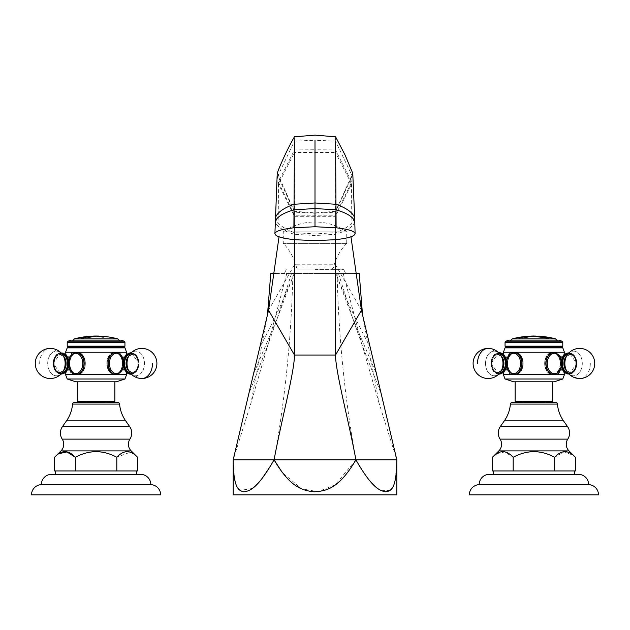 <?xml version="1.0" encoding="UTF-8"?>
<svg xmlns="http://www.w3.org/2000/svg" width="630" height="630" viewBox="0 0 630 630"><rect width="100%" height="100%" fill="white"/><g stroke="black" fill="none" stroke-linecap="round" stroke-linejoin="round"><path stroke-width="0.47" stroke-dasharray="3.15 2.36" d="M294.478 239.691L294.454 211.31L315 212.924L335.546 211.31L352.768 173.345M354.548 273.483L338.467 273.483L335.522 272.64L335.522 152.484L351.532 183.991L335.522 216.31L294.478 216.31L278.468 183.991L277.231 173.345M279.043 236.785L278.468 183.991L294.478 152.484L294.423 136.812M267.466 314.921L250.937 403.168L233.179 459.845L234.533 478.642M275.452 273.483L338.467 273.483L291.532 273.483L277.279 318.394L253.63 373.669M270.766 273.483L359.234 273.483M274.05 459.924L270.979 465.302M262.387 478.068L259.914 481.115M256.56 484.753L253.417 487.596M252.291 488.478L239.983 490.431M239.943 490.4L237.597 487.667M237.518 487.541L236.848 486.289M236.297 485.029L235.022 480.934M274.089 459.845C285.162 398.947 291.43 336.822 292.879 273.483M315 273.483L345.783 273.483L315 273.483M337.121 273.483C338.57 336.822 344.838 398.947 355.911 459.845L335.191 484.88L318.032 491.691L301.518 488.793L282.342 472.587M362.534 314.929L379.063 403.176L396.821 459.845L395.372 479.162M394.978 480.934L393.648 485.171M393.38 485.793L392.482 487.533M392.388 487.691L390.072 490.384M390.033 490.416L381.394 490.723M381.237 490.644L376.756 487.738M375.409 486.604L373.48 484.793M370.527 481.627L367.573 478.02M366.329 476.382L364.542 473.886M358.942 465.16L355.911 459.845M396.821 494.865L233.179 494.865M335.522 239.691L335.546 211.31M350.957 236.785L351.532 183.991L352.556 173.321M291.532 273.483L294.478 272.64L294.478 152.484L335.522 152.484L335.577 136.812M315 152.484L315 149.767L335.522 149.924L351.674 182.078L335.522 215.208L294.478 215.208L278.326 182.078L294.478 149.924L315 149.767L315 140.23L335.538 141.144L352.178 175.928L335.53 212.176L315 213.208L294.47 212.176L294.178 239.66M335.53 212.176L335.822 239.66M277.279 318.394L294.478 272.64C284.91 297.195 273.436 321.828 260.04 346.539M338.467 273.483L352.721 318.394L335.522 272.64C345.09 297.195 356.564 321.828 369.96 346.539M352.721 318.394L376.37 373.669M315 269.656L343.736 269.656L315 269.656M283.256 231.887A54.731 54.731 0 0 1 315 222.036A54.731 54.731 0 0 1 315.417 222.036L314.583 222.036L315.417 222.036A54.731 54.731 0 0 1 346.744 231.887L283.256 231.887L346.744 231.887L346.744 243.385L283.256 243.385L283.256 231.887M346.744 243.385L283.256 243.385A51.337 51.337 0 0 1 296.439 267.144A2.575 2.575 0 0 0 298.935 269.105L331.065 269.105A2.575 2.575 0 0 0 333.561 267.144A51.337 51.337 0 0 1 346.744 243.385M331.065 269.105L298.935 269.105M534.208 336.16L538.705 336.365M534.035 336.097C532.318 335.924 531.027 336.452 540.115 336.546L541.556 336.467M540.453 336.349L534.153 336.097M535.839 336.073L539.422 336.223M530.775 336.113L530.775 336.16A84.79 59.952 -90 0 1 531.31 336.121A84.79 59.952 -90 0 1 532.555 336.136L532.555 336.278A84.798 59.96 -90 0 0 531.625 336.373L530.074 336.467A84.467 82.026 90 0 0 528.712 336.507A84.806 20.255 -90 0 0 528.578 336.562A84.349 69.095 -90 0 1 531.035 336.617A84.743 59.921 90 0 1 536.823 336.168A84.869 60.008 90 0 0 535.894 336.105L533.949 336.073A84.853 60 90 0 0 532.697 336.058A84.853 60 90 0 0 531.484 336.073M527.223 336.357A84.672 59.874 -90 0 1 527.924 336.31L529.869 336.176A84.735 59.913 -90 0 1 532.555 336.192L532.555 336.333A84.743 59.921 -90 0 0 531.625 336.428L530.074 336.522A84.412 81.971 90 0 0 528.712 336.562A84.751 20.239 -90 0 0 528.578 336.617A84.294 69.048 -90 0 1 531.035 336.672A84.688 59.882 90 0 1 536.823 336.223A84.814 59.968 90 0 0 535.894 336.16L533.949 336.129A84.798 59.96 90 0 0 531.484 336.129A84.798 59.96 90 0 0 531.255 336.136L530.98 336.176A84.814 59.968 90 0 0 530.279 336.223A84.688 59.882 -90 0 0 527.42 336.349A84.688 59.882 -90 0 0 527.223 336.357L527.223 336.302A84.727 59.913 -90 0 1 527.924 336.255L528.192 336.239M526.176 336.751A84.16 59.511 90 0 0 524.247 336.798L524.01 336.759A84.231 59.559 90 0 0 523.317 336.806A84.743 59.921 -90 0 0 520.041 337.507L518.687 338.097L520.026 338.349L526.585 337.515A84.743 59.921 90 0 1 529.854 336.806A84.231 59.559 90 0 0 528.924 336.743L527.916 336.782A84.16 59.511 90 0 0 526.176 336.751M528.924 336.798L527.916 336.837A84.105 59.472 90 0 0 524.247 336.853L524.01 336.814A84.176 59.519 90 0 0 523.317 336.861A84.688 59.882 -90 0 0 520.041 337.562L518.687 338.152L526.585 337.57A84.688 59.882 90 0 1 529.854 336.861A84.176 59.519 90 0 0 528.924 336.798L528.924 336.743M538.445 336.885A84.325 40.974 -90 0 0 538.296 336.908A84.688 59.882 -90 0 1 538.989 337.042L541.682 337.578M548.801 338.058L548.801 338.058C547.903 338.452 545.533 338.31 541.682 337.633M546.793 337.743L542.493 336.798A84.641 31.492 -90 0 0 542.123 336.696M540.256 336.924L540.705 336.751M525.822 337.459A84.751 59.929 -90 0 1 526.9 337.207L526.9 337.144A83.822 59.267 -90 0 0 522.451 337.152L521.986 337.215A84.735 59.921 90 0 0 520.908 337.475L520.419 337.893L525.822 337.459L520.419 337.837L520.908 337.42A84.79 59.952 90 0 1 521.986 337.16L522.451 337.097A83.877 59.307 90 0 1 526.9 337.089L526.9 337.152A84.806 59.96 -90 0 0 525.822 337.404M520.908 337.475L520.419 337.893L520.908 337.475M517.915 341.239L556.558 341.239L517.915 341.239M550.462 341.239L510.52 341.239L550.462 341.239M510.52 340.145L557.314 340.145L510.52 340.145L510.52 341.239M558.794 340.145L509.04 340.145M562.007 341.192L505.827 341.192M505.047 342.263L562.787 342.263M562.787 346.169L505.047 346.169M506.52 347.012L561.322 347.012M562.787 347.862L505.047 347.862M560.062 355.934L555.495 352.241L564.433 352.241M564.433 374.677L555.495 374.677L558.755 373.307M560.424 357.226L560.424 369.692L560.424 357.226M505.047 379L562.787 379M554.006 352.422A11.222 7.93 -90 0 0 552.589 352.241L555.495 352.241L552.589 352.241A11.222 7.93 90 0 0 544.659 363.463A11.222 7.93 90 0 0 552.589 374.677L503.409 374.677M555.502 353.028A11.222 7.93 -90 0 1 560.527 363.463A11.222 7.93 -90 0 1 555.502 373.897M554.006 374.503A11.222 7.93 -90 0 1 552.589 374.677A11.222 7.93 -90 0 1 544.659 363.463A11.222 7.93 -90 0 1 552.589 352.241A11.222 7.93 90 0 1 560.527 363.463A11.222 7.93 90 0 1 552.589 374.677L555.495 374.677C542.603 375.236 542.603 351.69 555.495 352.241L512.347 352.241C504.756 351.69 504.756 375.236 512.347 374.677L515.245 374.677L512.347 374.677C525.239 375.236 525.239 351.69 512.347 352.241L503.409 352.241M560.18 363.463A10.726 7.584 90 0 0 552.589 352.737A10.726 7.584 90 0 0 545.005 363.463A10.726 7.584 90 0 0 552.589 374.189A10.726 7.584 90 0 0 560.18 363.463M568.709 353.162A10.348 7.316 90 0 1 576.741 363.463A10.348 7.316 -90 0 1 568.709 373.763M513.836 352.422A11.222 7.93 -90 0 1 515.245 352.241L512.347 352.241L515.245 352.241A11.222 7.93 90 0 1 523.183 363.463A11.222 7.93 90 0 1 515.245 374.677A11.222 7.93 -90 0 1 513.836 374.503M512.332 353.028A11.222 7.93 -90 0 0 507.315 363.463A11.222 7.93 -90 0 0 512.332 373.897M514.867 374.189L515.245 374.189A10.726 7.584 -90 0 0 522.829 363.463A10.726 7.584 -90 0 0 515.245 352.737A10.726 7.584 -90 0 0 507.662 363.463A10.726 7.584 -90 0 0 515.245 374.189A10.726 7.584 -90 0 1 507.662 363.463A10.726 7.584 -90 0 1 515.245 352.737A10.726 7.584 -90 0 1 522.829 363.463A10.726 7.584 -90 0 1 515.245 374.189L514.222 374.189A10.726 7.584 90 0 0 521.805 363.463A10.726 7.584 90 0 0 514.222 352.737A10.726 7.584 90 0 0 506.638 363.463A10.726 7.584 90 0 0 514.222 374.189A10.726 7.584 90 0 1 506.638 363.463A10.726 7.584 90 0 1 514.222 352.737L514.867 352.737M507.418 369.692L507.418 357.226M515.245 352.241A11.222 7.93 90 0 0 507.315 363.463A11.222 7.93 90 0 0 515.245 374.677A11.222 7.93 -90 0 0 523.183 363.463A11.222 7.93 -90 0 0 515.245 352.241M554.195 381.796L513.639 381.796M547.21 381.796L515.12 381.796L547.21 381.796M515.12 401.444L552.715 401.444M544.863 401.444L522.971 401.444L544.863 401.444M544.863 402.538L522.971 402.538L544.863 402.538M555.747 402.538L512.088 402.538M575.41 470.949L492.432 470.949M574.473 474.343L493.361 474.343L574.473 474.343M554.66 470.949L515.112 470.949L555.628 470.949L554.66 470.949L554.66 457.27L564.173 451.773L573.394 455.411M574.442 470.949L555.628 470.949L574.442 470.949M574.253 456.175L575.41 457.27M513.174 470.949L513.174 457.27C527.003 449.828 540.831 449.828 554.66 457.27M496.826 453.663L504.764 451.938L513.174 457.27M578.411 474.343L489.423 474.343M588.648 484.635L479.186 484.635M598.5 494.865L469.334 494.865M553.62 352.737A10.726 7.584 -90 0 0 546.029 363.463A10.726 7.584 -90 0 0 553.62 374.189C561.952 372.117 560.511 368.266 561.7 363.51C560.535 358.722 561.991 354.824 553.62 352.737A10.726 7.584 -90 0 1 561.204 363.463A10.726 7.584 -90 0 1 553.62 374.189A10.726 7.584 -90 0 0 561.204 363.463A10.726 7.584 -90 0 0 553.62 352.737L552.589 352.737A10.726 7.584 90 0 1 560.18 363.463A10.726 7.584 90 0 1 552.589 374.189A10.726 7.584 90 0 1 545.005 363.463A10.726 7.584 90 0 1 552.589 352.737L552.967 352.737M553.62 374.189L552.967 374.189M569.426 353.115A10.348 7.316 -90 0 0 562.11 363.463A10.348 7.316 -90 0 0 569.426 373.81A10.348 7.316 90 0 0 576.741 363.463A10.348 7.316 90 0 0 569.426 353.115M491.093 363.463A10.348 7.316 90 0 0 498.409 373.81A10.348 7.316 90 0 0 505.733 363.463A10.348 7.316 -90 0 0 498.409 353.115A10.348 7.316 -90 0 0 491.093 363.463L498.716 374.181A15.049 15.049 0 0 0 500.362 372.259A12.332 8.718 90 0 0 502.976 363.463A12.332 8.718 -90 0 0 500.362 354.659A12.332 8.718 -90 0 0 494.259 351.13A12.332 8.718 90 0 0 485.541 363.463A12.332 8.718 90 0 0 494.259 375.787A12.332 8.718 -90 0 0 500.362 372.259A12.332 8.718 90 0 1 490.888 374.826A12.332 8.718 90 0 1 485.541 363.463A12.332 8.718 -90 0 1 490.888 352.091A12.332 8.718 -90 0 1 500.362 354.659A15.049 15.049 0 0 0 498.716 352.737L491.077 363.463M499.133 373.763A10.348 7.316 -90 0 1 498.409 373.81A10.348 7.316 90 0 1 491.093 363.463A10.348 7.316 90 0 1 498.409 353.115A10.348 7.316 -90 0 1 499.133 353.162M91.72 336.861A84.16 59.511 90 0 1 91.941 336.877A84.688 59.882 90 0 0 89.113 337.475A83.562 59.086 -90 0 0 88.184 337.412L88.184 337.357M87.94 337.16L87.94 337.223A83.719 59.196 -90 0 0 84.79 337.223L84.79 337.168M91.429 336.514L91.429 336.57A84.365 59.661 -90 0 0 90.334 336.546L89.87 336.577A84.814 59.968 90 0 0 88.397 336.822L88.397 336.767M95.099 336.381A84.633 59.842 90 0 1 95.421 336.404A84.688 59.882 90 0 0 92.594 336.767A84.27 59.59 -90 0 0 91.673 336.704L91.673 336.648M89.153 336.499L89.153 336.554A84.365 59.653 -90 0 0 88.224 336.577L86.751 336.719A84.27 59.59 -90 0 0 86.058 336.767A84.688 59.882 -90 0 1 86.719 336.664M84.79 337.223L83.27 337.42A83.562 59.086 -90 0 0 82.577 337.475A84.688 59.882 -90 0 1 82.908 337.389M104.674 336.711A84.215 59.543 90 0 0 103.533 336.696A84.215 59.543 90 0 0 101.091 336.767L101.091 336.853A84.735 59.921 90 0 1 102.084 337.042L103.682 337.357A83.585 77.332 90 0 0 102.509 337.334A84.688 59.882 -90 0 0 96.658 336.396A84.751 32.162 -90 0 1 97.146 336.31A84.609 84.609 0 0 1 97.8 336.318L98.461 336.459A84.735 59.921 90 0 1 99.461 336.593L99.697 336.601A84.381 59.669 -90 0 1 103.281 336.546L103.281 336.491A84.436 59.7 -90 0 0 102.139 336.475A84.436 59.7 -90 0 0 99.697 336.546L99.461 336.538A84.79 59.952 90 0 0 98.461 336.404L97.8 336.262A84.664 84.664 0 0 0 97.146 336.255A84.806 32.177 -90 0 0 96.658 336.341A84.743 59.921 -90 0 1 102.509 337.278A83.64 77.38 90 0 1 103.682 337.302L102.084 336.987A84.79 59.952 90 0 0 101.091 336.798A84.16 59.511 90 0 1 104.674 336.767L106.604 336.9A84.081 59.456 90 0 1 107.533 336.955A84.743 59.921 90 0 0 104.714 336.507A84.53 59.771 -90 0 0 103.785 336.444L103.281 336.491L103.785 336.499A84.475 59.732 -90 0 1 104.714 336.562L104.714 336.507M104.674 336.767L106.604 336.955A84.026 59.417 90 0 1 107.533 337.011A84.688 59.882 90 0 0 104.714 336.562M91.445 336.168L99.06 336.144M94.39 336.129L98.965 336.152A84.814 84.814 0 0 0 98.808 336.136M99.548 336.168A84.814 84.814 0 0 1 100.572 336.215L99.06 336.2M98.808 336.081L94.39 336.073M80.073 341.239L118.716 341.239L80.073 341.239M112.628 341.239L72.686 341.239L112.628 341.239M119.48 340.145L72.686 340.145L119.48 340.145L119.48 341.239M120.96 340.145L71.206 340.145M124.173 341.192L67.993 341.192M67.213 342.263L124.953 342.263M124.953 346.169L67.213 346.169M68.678 347.012L123.48 347.012M124.953 347.862L67.213 347.862M65.567 352.241L74.505 352.241L72.214 352.824M67.213 379L124.953 379M70.568 372.377L74.505 374.677L65.567 374.677M69.576 369.692L69.576 357.226M71.45 353.406L69.064 361.541L69.898 370.873M70.001 371.157L70.434 372.141M75.994 374.503A11.222 7.93 -90 0 0 77.411 374.677A11.222 7.93 90 0 0 85.341 363.463A11.222 7.93 90 0 0 77.411 352.241L74.505 352.241L77.411 352.241A11.222 7.93 -90 0 0 75.994 352.422M74.497 353.028A11.222 7.93 -90 0 0 69.473 363.463A11.222 7.93 -90 0 0 74.497 373.897M77.411 374.677L74.505 374.677C87.397 375.236 87.397 351.69 74.505 352.241L117.653 352.241C104.761 351.69 104.761 375.236 117.653 374.677L77.411 374.677A11.222 7.93 90 0 1 69.473 363.463A11.222 7.93 90 0 1 77.411 352.241A11.222 7.93 -90 0 1 85.341 363.463A11.222 7.93 -90 0 1 77.411 374.677M84.995 363.463A10.726 7.584 -90 0 0 77.411 352.737A10.726 7.584 -90 0 0 69.82 363.463A10.726 7.584 -90 0 0 77.411 374.189A10.726 7.584 -90 0 0 84.995 363.463M61.291 373.763A10.348 7.316 90 0 1 53.259 363.463A10.348 7.316 -90 0 1 61.291 353.162M76.38 374.189A10.726 7.584 90 0 0 83.971 363.463A10.726 7.584 90 0 0 76.38 352.737C68.048 354.808 69.489 358.659 68.3 363.416C69.465 368.204 68.008 372.094 76.38 374.189A10.726 7.584 90 0 1 68.796 363.463A10.726 7.584 90 0 1 76.38 352.737A10.726 7.584 90 0 0 68.796 363.463A10.726 7.584 90 0 0 76.38 374.189L77.411 374.189A10.726 7.584 -90 0 1 69.82 363.463A10.726 7.584 -90 0 1 77.411 352.737A10.726 7.584 -90 0 1 84.995 363.463A10.726 7.584 -90 0 1 77.411 374.189L77.033 374.189M118.802 352.367L114.754 352.241A11.222 7.93 -90 0 0 106.816 363.463A11.222 7.93 -90 0 0 114.754 374.677L117.653 374.677L123.007 366.747L121.472 354.343M126.591 352.241L114.754 352.241A11.222 7.93 90 0 1 122.685 363.463A11.222 7.93 90 0 1 114.754 374.677A11.222 7.93 -90 0 0 116.164 374.503M107.171 363.463A10.726 7.584 90 0 1 114.754 352.737A10.726 7.584 90 0 1 122.338 363.463A10.726 7.584 90 0 1 114.754 374.189A10.726 7.584 90 0 1 107.171 363.463M121.33 354.131L120.936 353.643M120.55 353.265L118.826 352.375M126.591 374.677L114.754 374.677A11.222 7.93 90 0 1 106.816 363.463A11.222 7.93 90 0 1 114.754 352.241A11.222 7.93 -90 0 1 116.164 352.422M122.582 357.226L122.582 369.692M116.361 381.796L75.805 381.796M109.376 381.796L77.285 381.796L109.376 381.796M77.285 401.444L114.88 401.444M107.029 401.444L85.137 401.444L107.029 401.444M107.029 402.538L85.137 402.538L107.029 402.538M117.912 402.538L74.253 402.538M137.568 470.949L54.589 470.949M136.639 474.343L55.527 474.343L136.639 474.343M116.826 470.949L77.277 470.949L117.794 470.949L116.826 470.949L116.826 457.27L130.197 452.222M136.6 470.949L117.794 470.949L136.6 470.949M130.788 452.434L135.607 455.459M136.529 456.27L137.568 457.27M75.34 470.949L75.34 457.27C89.169 449.828 102.997 449.828 116.826 457.27M54.589 457.27L58.984 453.663M140.577 474.343L51.589 474.343M150.814 484.635L41.352 484.635M160.666 494.865L31.5 494.865M117.668 353.028A11.222 7.93 -90 0 1 122.685 363.463A11.222 7.93 -90 0 1 117.668 373.897M115.132 352.737L114.754 352.737A10.726 7.584 90 0 0 107.171 363.463A10.726 7.584 90 0 0 114.754 374.189A10.726 7.584 90 0 0 122.338 363.463A10.726 7.584 90 0 0 114.754 352.737L115.778 352.737A10.726 7.584 -90 0 1 123.362 363.463A10.726 7.584 -90 0 1 115.778 374.189A10.726 7.584 -90 0 0 123.362 363.463A10.726 7.584 -90 0 0 115.778 352.737A10.726 7.584 -90 0 0 108.195 363.463A10.726 7.584 -90 0 0 115.778 374.189L115.132 374.189M130.867 353.162A10.348 7.316 90 0 1 131.591 353.115A10.348 7.316 -90 0 1 138.907 363.463A10.348 7.316 -90 0 1 131.591 373.81A10.348 7.316 90 0 1 130.867 373.763M129.638 354.659A12.332 8.718 90 0 1 139.112 352.091A12.332 8.718 90 0 1 144.459 363.463A12.332 8.718 -90 0 1 139.112 374.826A12.332 8.718 -90 0 1 129.638 372.259L128.016 370.015A9.182 6.497 -90 0 0 135.08 371.928A9.182 6.497 -90 0 0 139.057 363.463A9.182 6.497 90 0 0 135.08 354.997A9.182 6.497 90 0 0 128.016 356.903C133.568 352.493 137.009 354.682 138.332 363.463C138.836 369.747 132.418 376.094 128.016 370.015L132.206 372.488C142.459 370.101 138.064 353.603 132.206 354.438L128.016 356.903A9.182 6.497 90 0 0 126.071 363.463A9.182 6.497 -90 0 0 128.016 370.015A9.182 6.497 90 0 0 132.56 372.645A9.182 6.497 -90 0 0 139.057 363.463A9.182 6.497 -90 0 0 132.56 354.28A9.182 6.497 90 0 0 128.016 356.903L129.638 354.659A12.332 8.718 90 0 0 127.024 363.463A12.332 8.718 -90 0 0 129.638 372.259A12.332 8.718 90 0 0 135.741 375.787A12.332 8.718 -90 0 0 144.459 363.463A12.332 8.718 -90 0 0 135.741 351.13A12.332 8.718 90 0 0 129.638 354.659A15.049 15.049 0 0 1 131.284 352.737L138.923 363.463A10.348 7.316 90 0 0 131.591 353.115A10.348 7.316 90 0 0 124.268 363.463A10.348 7.316 -90 0 0 131.591 373.81A10.348 7.316 -90 0 0 138.907 363.463L136.663 371.015L131.079 374.189C139.907 374.771 142.931 354.225 131.079 352.737M76.38 352.737L77.033 352.737M60.575 373.81A10.348 7.316 90 0 0 67.89 363.463A10.348 7.316 90 0 0 60.575 353.115A10.348 7.316 -90 0 0 53.259 363.463A10.348 7.316 -90 0 0 60.575 373.81M286.776 273.483L267.915 344.964L248.921 393.553M294.47 212.176L277.822 175.928L294.462 141.144L315 140.23L315 135.135M354.682 218.09C352.879 223.674 346.571 228.509 335.751 232.596L315 233.966L294.249 232.596C283.429 228.509 277.121 223.674 275.318 218.09M354.784 221.752C353.272 226.627 346.933 230.8 335.766 234.266L315 235.541L294.234 234.266C283.067 230.8 276.727 226.627 275.216 221.752M361.447 310.243L335.522 264.765L294.478 264.765L268.553 310.243M343.224 273.483L362.085 344.964L381.079 393.553M333.561 267.144L296.439 267.144L333.561 267.144M555.542 338.845L512.292 338.845M547.99 356.273A10.726 7.584 -90 0 1 552.801 352.792M552.801 374.125A10.726 7.584 -90 0 1 547.99 370.653M560.149 357.139A10.214 7.221 -90 0 1 561.7 363.463A10.214 7.221 -90 0 1 560.149 369.779M568.835 373.897A10.45 7.387 -90 0 0 575.851 363.463A10.45 7.387 90 0 0 568.835 353.028M568.221 373.212A9.899 7.001 -90 0 0 576.426 363.463A9.899 7.001 90 0 0 568.221 353.706M567.472 372.259L565.85 370.015L570.048 372.488C580.293 370.101 575.907 353.603 570.048 354.438L565.85 356.903C570.26 350.831 576.67 357.178 576.166 363.463C576.67 369.747 570.26 376.094 565.85 370.015A9.182 6.497 -90 0 0 572.914 371.928A9.182 6.497 -90 0 0 576.891 363.463A9.182 6.497 90 0 0 572.914 354.997A9.182 6.497 90 0 0 565.85 356.903A9.182 6.497 -90 0 0 565.85 370.015A9.182 6.497 -90 0 0 570.402 372.645A9.182 6.497 90 0 0 576.891 363.463A9.182 6.497 90 0 0 570.402 354.28A9.182 6.497 -90 0 0 565.85 356.903L567.472 354.659A12.332 8.718 -90 0 0 567.472 372.259A12.332 8.718 -90 0 0 573.576 375.787A12.332 8.718 90 0 0 582.293 363.463A12.332 8.718 90 0 0 573.576 351.13A12.332 8.718 -90 0 0 567.472 354.659A12.332 8.718 90 0 1 576.954 352.091A12.332 8.718 90 0 1 582.293 363.463A12.332 8.718 -90 0 1 576.954 374.826A12.332 8.718 -90 0 1 567.472 372.259A15.049 15.049 0 0 0 569.118 374.181L576.757 363.463L569.118 352.737A15.049 15.049 0 0 0 567.472 354.659M557.44 404.09L510.402 404.09M563.503 420.84L504.339 420.84M567.559 426.636L500.283 426.636M567.772 439.126L500.07 439.126M569.008 450.891L498.826 450.891M554.479 353.241A10.214 7.221 -90 0 0 547.249 363.463A10.214 7.221 -90 0 0 554.479 373.677A10.214 7.221 -90 0 0 561.7 363.463A10.214 7.221 -90 0 0 554.479 353.241M568.465 353.013A10.45 7.387 90 0 1 575.851 363.463A10.45 7.387 90 0 1 568.465 373.913A10.45 7.387 -90 0 1 561.078 363.463A10.45 7.387 -90 0 1 568.465 353.013M569.426 353.564A9.899 7.001 90 0 1 576.426 363.463A9.899 7.001 90 0 1 569.426 373.362A9.899 7.001 -90 0 1 562.425 363.463A9.899 7.001 -90 0 1 569.426 353.564M590.326 363.463A15.049 10.639 -90 0 1 579.679 378.512A15.049 10.639 -90 0 1 573.576 375.787M514.222 352.737C508.599 354.154 505.906 357.73 506.142 363.463C506.914 358.809 507.567 356.635 508.103 356.926L504.787 356.926C505.134 356.123 505.788 358.305 506.756 363.463A10.45 7.387 90 0 1 499.377 373.913A10.45 7.387 90 0 1 491.983 363.463A10.45 7.387 -90 0 1 499.377 353.013A10.45 7.387 -90 0 1 506.764 363.463C505.984 368.109 505.331 370.29 504.787 369.999L508.103 369.999C507.764 370.794 507.103 368.621 506.142 363.463A10.214 7.221 90 0 0 513.363 373.677A10.214 7.221 90 0 0 520.585 363.463A10.214 7.221 90 0 0 513.363 353.241A10.214 7.221 90 0 0 506.142 363.463C505.906 369.188 508.599 372.763 514.222 374.189M491.408 363.463A9.899 7.001 -90 0 1 498.409 353.564A9.899 7.001 -90 0 1 505.41 363.463A9.899 7.001 90 0 1 498.409 373.362A9.899 7.001 90 0 1 491.408 363.463M500.362 354.659L501.984 356.903L497.794 354.438C487.541 356.824 491.935 373.322 497.794 372.488L501.984 370.015C497.582 376.094 491.164 369.747 491.668 363.463C491.164 357.178 497.582 350.831 501.984 356.903A9.182 6.497 -90 0 0 497.44 354.28A9.182 6.497 90 0 0 490.943 363.463A9.182 6.497 90 0 0 497.44 372.645A9.182 6.497 -90 0 0 501.984 370.015A9.182 6.497 90 0 1 494.92 371.928A9.182 6.497 90 0 1 490.943 363.463A9.182 6.497 -90 0 1 494.92 354.997A9.182 6.497 -90 0 1 501.984 356.903A9.182 6.497 -90 0 1 503.929 363.463A9.182 6.497 90 0 1 501.984 370.015L500.362 372.259M515.033 352.792A10.726 7.584 90 0 1 519.852 356.273M519.852 370.653A10.726 7.584 90 0 1 515.033 374.125M506.457 366.447A10.214 7.221 90 0 1 506.457 360.47M499.377 373.913A10.45 7.387 90 0 1 491.983 363.463A10.45 7.387 90 0 1 499.377 353.013M499.622 353.706A9.899 7.001 -90 0 0 498.409 353.564A9.899 7.001 90 0 0 491.408 363.463A9.899 7.001 90 0 0 498.409 373.362A9.899 7.001 -90 0 0 499.622 373.212M488.155 348.414A15.049 10.639 -90 0 1 494.259 351.13M74.458 338.845L117.708 338.845M92.988 336.207A84.814 59.968 -90 0 1 93.815 336.152M77.199 352.792A10.726 7.584 90 0 1 82.01 356.273M82.01 370.653A10.726 7.584 90 0 1 77.199 374.125M69.851 369.779A10.214 7.221 90 0 1 68.3 363.463A10.214 7.221 90 0 1 69.851 357.139M61.165 353.028A10.45 7.387 -90 0 0 54.149 363.463A10.45 7.387 90 0 0 61.165 373.897M61.779 353.706A9.899 7.001 -90 0 0 53.574 363.463A9.899 7.001 90 0 0 61.779 373.212M62.528 354.659L64.15 356.903C58.59 352.493 55.157 354.682 53.834 363.463C53.329 369.747 59.74 376.094 64.15 370.015L59.952 372.488C54.093 373.322 49.707 356.824 59.952 354.438L64.15 356.903A9.182 6.497 -90 0 0 57.086 354.997A9.182 6.497 -90 0 0 53.109 363.463A9.182 6.497 90 0 0 57.086 371.928A9.182 6.497 90 0 0 64.15 370.015A9.182 6.497 90 0 0 64.15 356.903A9.182 6.497 90 0 0 59.598 354.28A9.182 6.497 -90 0 0 53.109 363.463A9.182 6.497 -90 0 0 59.598 372.645A9.182 6.497 90 0 0 64.15 370.015L62.528 372.259A12.332 8.718 90 0 1 53.046 374.826A12.332 8.718 90 0 1 47.707 363.463A12.332 8.718 -90 0 1 53.046 352.091A12.332 8.718 -90 0 1 62.528 354.659A12.332 8.718 90 0 0 56.424 351.13A12.332 8.718 -90 0 0 47.707 363.463A12.332 8.718 -90 0 0 56.424 375.787A12.332 8.718 90 0 0 62.528 372.259A12.332 8.718 90 0 0 62.528 354.659A15.049 15.049 0 0 0 50.321 348.414A15.049 10.639 90 0 1 56.424 351.13M119.598 404.09L72.56 404.09M125.661 420.84L66.496 420.84M129.717 426.636L62.441 426.636M129.93 439.126L62.228 439.126M131.174 450.891L60.992 450.891M114.967 374.125A10.726 7.584 -90 0 1 110.148 370.653M110.148 356.273A10.726 7.584 -90 0 1 114.967 352.792M123.543 360.47A10.214 7.221 -90 0 1 123.543 366.447M130.623 353.013A10.45 7.387 -90 0 1 138.017 363.463A10.45 7.387 -90 0 1 130.623 373.913M130.379 373.212A9.899 7.001 90 0 0 131.591 373.362A9.899 7.001 -90 0 0 138.592 363.463A9.899 7.001 -90 0 0 131.591 353.564A9.899 7.001 90 0 0 130.379 353.706M141.845 378.512A15.049 10.639 90 0 1 135.741 375.787M109.415 363.463A10.214 7.221 -90 0 0 116.637 373.677A10.214 7.221 -90 0 0 123.858 363.463A10.214 7.221 -90 0 0 116.637 353.241A10.214 7.221 -90 0 0 109.415 363.463M121.897 369.999C124.086 371.086 124.11 355.863 121.897 356.926C122.236 356.123 122.897 358.305 123.858 363.463C123.086 368.109 122.433 370.29 121.897 369.999L125.212 369.999C124.866 370.794 124.212 368.621 123.244 363.463A10.45 7.387 90 0 1 130.623 353.013A10.45 7.387 90 0 1 138.017 363.463A10.45 7.387 -90 0 1 130.623 373.913A10.45 7.387 -90 0 1 123.236 363.463C124.015 358.809 124.669 356.635 125.212 356.926C123.015 355.832 123 371.062 125.212 369.999L124.716 369.755M124.59 363.463A9.899 7.001 90 0 1 131.591 353.564A9.899 7.001 90 0 1 138.592 363.463A9.899 7.001 -90 0 1 131.591 373.362A9.899 7.001 -90 0 1 124.59 363.463M75.521 373.677A10.214 7.221 90 0 0 82.751 363.463A10.214 7.221 90 0 0 75.521 353.241A10.214 7.221 90 0 0 68.3 363.463A10.214 7.221 90 0 0 75.521 373.677M61.535 373.913A10.45 7.387 -90 0 1 54.149 363.463A10.45 7.387 -90 0 1 61.535 353.013A10.45 7.387 90 0 1 68.922 363.463A10.45 7.387 90 0 1 61.535 373.913M60.575 373.362A9.899 7.001 -90 0 1 53.574 363.463A9.899 7.001 -90 0 1 60.575 353.564A9.899 7.001 90 0 1 67.575 363.463A9.899 7.001 90 0 1 60.575 373.362M39.674 363.463A15.049 10.639 90 0 1 50.321 348.414A15.049 15.049 0 0 0 35.264 363.463A15.049 15.049 0 0 0 62.528 372.259M277.413 318.016L267.915 344.964L250.937 403.168M277.444 173.321L294.454 211.31M379.063 403.176L362.085 344.964L352.587 318.016M343.736 269.656L345.783 273.483M286.264 269.656L284.217 273.483M540.028 336.318A84.814 84.814 0 0 0 534.303 336.097M531.484 336.129A84.814 84.814 0 0 0 527.42 336.349M556.747 340.145L556.558 341.239M557.314 340.145L557.314 341.239M563.858 371.668L563.858 355.249M560.172 357.147L561.7 363.463C560.928 358.809 560.275 356.635 559.731 356.926C561.928 355.832 561.944 371.062 559.731 369.999C560.078 370.794 560.731 368.621 561.7 363.463L560.172 369.771M562.558 357.171L563.047 356.926C562.708 356.123 562.047 358.305 561.086 363.463C561.858 368.109 562.511 370.29 563.047 369.999L562.558 369.755M503.984 355.249L503.984 371.668M559.731 369.999L561.393 369.566L563.047 369.999C560.858 371.086 560.834 355.863 563.047 356.926L561.393 357.36L559.731 356.926M568.914 374.189C560.086 374.771 557.07 354.225 568.914 352.737C580.765 354.225 577.741 374.771 568.914 374.189M579.679 378.512A15.049 15.049 0 0 0 594.736 363.463A15.049 15.049 0 0 0 579.679 348.414M498.921 374.189C487.069 372.692 490.093 352.146 498.921 352.737L504.504 355.911L506.764 363.463L501.149 373.748M507.67 369.771L507.67 357.147M505.284 369.755L504.787 369.999C506.985 371.086 507 355.863 504.787 356.926L505.284 357.171M508.103 356.926C505.914 355.832 505.89 371.062 508.103 369.999M511.095 340.145L511.284 341.239M92.941 336.152A84.814 84.814 0 0 0 91.452 336.223M73.253 340.145L73.442 341.239M72.686 340.145L72.686 341.239M66.142 371.668L66.142 355.249L68.922 363.463L66.142 371.668M69.828 357.147L68.3 363.463C69.072 368.109 69.725 370.29 70.269 369.999C68.072 371.086 68.056 355.863 70.269 356.926C69.922 356.123 69.268 358.305 68.3 363.463L69.828 369.771M67.442 369.755L66.953 369.999C67.292 370.794 67.953 368.621 68.914 363.463C68.142 358.809 67.489 356.635 66.953 356.926L67.442 357.171M60.882 352.737L53.243 363.463L60.882 374.181M126.016 371.668L126.016 355.249M122.33 357.147L122.33 369.771M124.716 357.171L121.897 356.926M115.778 352.737C121.401 354.154 124.094 357.73 123.858 363.463C124.094 369.188 121.401 372.763 115.778 374.189M126.89 372.543L123.236 363.463L126.717 354.532M129.638 372.259A15.049 15.049 0 0 0 131.284 374.181M70.269 356.926L68.607 357.36L66.953 356.926C69.142 355.832 69.166 371.062 66.953 369.999L68.607 369.566L70.269 369.999M61.086 374.189C49.235 372.692 52.258 352.146 61.086 352.737L62.905 353.02M63.425 353.217L65.252 354.359M118.905 340.145L118.716 341.239"/><path stroke-width="0.94" d="M279.043 236.785L268.553 310.243L294.478 355.044L294.478 239.691M268.553 310.243L233.179 459.845C233.502 487.841 238.29 490.416 243.637 491.825C249.764 491.014 257.135 489.282 274.089 459.845L233.179 459.845L233.179 494.865L396.821 494.865L396.821 459.845L361.447 310.243L335.522 355.044L294.478 355.044C294.478 371.913 280.948 422.281 274.089 459.845L274.05 459.924M267.466 314.921L270.766 273.483L275.452 273.483M270.979 465.302L262.387 478.068M259.914 481.115L256.56 484.753M253.417 487.596L252.291 488.478M236.848 486.289L236.297 485.029M235.022 480.934L234.533 478.642M362.534 314.929L359.234 273.483L354.548 273.483M355.911 459.845L355.911 459.845C371.944 487.841 379.347 490.416 385.347 491.825C391.23 491.014 396.427 489.282 396.821 459.845L274.089 459.845C290.446 487.841 302.636 490.416 313.984 491.825C325.993 491.014 338.57 489.282 355.911 459.845C349.051 422.281 335.522 371.913 335.522 355.044L335.522 239.691M282.342 472.587L274.089 459.845M395.372 479.162L394.978 480.934M393.648 485.171L393.38 485.793M376.756 487.738L375.409 486.604M373.48 484.793L370.527 481.627M367.573 478.02L366.329 476.382M364.542 473.886L358.942 465.16M335.538 141.144L335.971 204.27C346.902 208.207 353.139 212.822 354.682 218.09L352.768 173.345L345.122 155.106L335.577 136.812L315 135.135L294.423 136.812C287.256 149.097 278.98 167.698 277.231 173.345L274.908 233.643M294.462 141.144L293.895 227.792L315 226.745L336.105 227.792C348.319 229.194 354.651 231.171 355.092 233.706L355.092 233.706C354.611 236.274 348.193 238.258 335.822 239.66L315 240.668L294.178 239.66C281.807 238.258 275.389 236.274 274.908 233.706L274.908 233.675C275.349 231.171 281.681 229.194 293.895 227.792M354.682 218.09L355.092 233.643M315 140.23L315 202.97L335.971 204.27L336.105 227.792M350.957 236.785L361.447 310.243M538.705 336.31L535.413 336.121M534.303 336.097A84.814 84.814 0 0 0 534.153 336.097L532.578 336.152M541.556 336.467L540.453 336.349A84.814 84.814 0 0 0 540.028 336.318M535.413 336.066L534.208 336.16M539.422 336.223L541.65 336.444L540.115 336.491C531.019 336.396 532.342 335.869 534.035 336.042L535.839 336.073M532.515 336.121L534.035 336.042A84.869 60.008 -90 0 0 533.917 336.042A84.869 84.869 0 0 0 531.484 336.073A84.853 60 90 0 0 531.255 336.081L530.98 336.121A84.869 60.008 90 0 0 530.279 336.168A84.743 59.921 -90 0 0 527.42 336.294A84.743 59.921 -90 0 0 527.223 336.302M540.335 336.822L545.84 337.735L546.627 337.389L542.493 336.743A84.696 31.516 -90 0 0 542.123 336.641C545.391 336.885 547.612 337.341 548.801 338.003L538.989 336.987A84.743 59.921 -90 0 0 538.296 336.853A84.381 40.997 -90 0 1 539.839 336.633A84.766 74.088 90 0 1 540.705 336.751L540.256 336.924M527.924 336.255L529.869 336.144A84.79 59.952 -90 0 1 530.775 336.129M548.801 338.058C547.635 337.404 545.415 336.948 542.123 336.696M540.335 336.877L544.375 337.743L546.627 337.389M538.445 336.885A84.325 40.974 -90 0 1 539.839 336.688A84.711 74.041 90 0 1 540.501 336.774M505.827 341.192L509.04 340.145L558.794 340.145L562.007 341.192L505.827 341.192L505.047 342.263L562.787 342.263L562.787 346.169L505.047 346.169L505.047 342.263M562.787 346.169L561.322 347.012L506.52 347.012L505.047 346.169M506.52 347.012L505.047 347.862L562.787 347.862L564.433 352.241L512.347 352.241C525.239 351.69 525.239 375.236 512.347 374.677L564.433 374.677L563.858 371.668M560.393 369.802L555.495 374.677C542.603 375.236 542.603 351.69 555.495 352.241L560.393 357.115M558.755 373.307L560.385 369.857M560.385 357.068L560.062 355.934M505.047 379L513.639 381.796L554.195 381.796L562.787 379L505.047 379L503.409 374.677L512.347 374.677L507.418 369.692M554.006 352.422A11.222 7.93 -90 0 1 555.502 353.028M555.502 373.897A11.222 7.93 -90 0 1 554.006 374.503M568.709 373.763A10.348 7.316 -90 0 1 562.11 363.463A10.348 7.316 90 0 1 568.709 353.162M513.836 352.422A11.222 7.93 -90 0 0 512.332 353.028M512.332 373.897A11.222 7.93 -90 0 0 513.836 374.503M507.418 357.226L512.347 352.241L503.409 352.241L503.984 355.249M552.715 381.796L552.715 401.444L515.12 401.444L515.12 381.796M544.863 402.538L544.863 401.444M522.971 402.538L522.971 401.444M510.402 404.09A1.693 1.693 0 0 1 512.088 402.538L555.747 402.538A1.693 1.693 0 0 1 557.44 404.09A34.209 34.209 0 0 0 563.503 420.84L504.339 420.84A34.209 34.209 0 0 0 510.402 404.09L557.44 404.09M496.826 453.663L492.432 457.27L492.432 470.949L575.41 470.949L575.41 457.27C568.496 449.828 561.574 449.828 554.66 457.27C540.831 449.828 527.003 449.828 513.174 457.27C506.26 449.828 499.346 449.828 492.432 457.27L498.826 450.891A9.387 9.387 0 0 0 500.07 439.126A11.167 11.167 0 0 1 500.283 426.636L504.339 420.84M575.41 457.27L569.008 450.891A9.387 9.387 0 0 1 567.772 439.126A11.167 11.167 0 0 0 567.559 426.636L563.503 420.84M513.174 470.949L513.174 457.27M493.361 474.343L493.361 470.949M574.473 474.343L574.473 470.949M554.66 470.949L554.66 457.27M573.394 455.411L574.253 456.175M578.411 474.343L489.423 474.343A10.237 10.237 0 0 0 479.186 484.635L588.648 484.635A10.237 10.237 0 0 0 578.411 474.343M479.186 484.635A10.237 10.237 0 0 0 469.334 494.865L598.5 494.865A10.237 10.237 0 0 0 588.648 484.635M507.67 357.147L510.717 353.776L514.867 352.737M515.033 374.125A10.726 7.584 90 0 1 514.222 374.189L514.867 374.189M499.133 373.763A10.348 7.316 -90 0 0 505.733 363.463A10.348 7.316 -90 0 0 499.133 353.162M91.72 336.861A84.16 59.511 90 0 0 91.011 336.814L89.492 336.892A84.042 59.425 90 0 0 88.397 336.869L88.397 336.822A84.097 59.464 90 0 1 89.492 336.837L91.011 336.759A84.215 59.551 90 0 1 91.941 336.822A84.743 59.921 90 0 0 89.113 337.42A83.617 59.125 -90 0 0 88.184 337.357L87.94 337.16A83.774 59.236 -90 0 0 86.468 337.137A83.774 59.236 -90 0 0 84.79 337.168L83.27 337.365A83.617 59.125 -90 0 0 82.577 337.412A84.743 59.921 -90 0 1 85.396 336.822A84.215 59.551 90 0 1 86.097 336.774L86.365 336.837A84.105 59.472 90 0 1 87.294 336.814L87.759 336.767A84.861 60.008 -90 0 1 89.153 336.53L89.153 336.585A84.814 59.968 -90 0 0 87.759 336.822L87.294 336.814M89.578 336.357L89.822 336.381A84.562 59.795 90 0 1 92.972 336.373L94.492 336.349A84.633 59.842 90 0 1 95.099 336.381M86.719 336.664A84.688 59.882 -90 0 1 88.885 336.404A84.633 59.842 90 0 1 89.436 336.365L89.436 336.325M86.097 336.774L86.365 336.892A84.05 59.433 90 0 1 87.294 336.869M82.908 337.389A84.688 59.882 -90 0 1 85.396 336.877A84.16 59.511 90 0 1 85.979 336.837M98.989 336.144L100.579 336.16A84.869 84.869 0 0 1 117.708 338.845L80.79 338.845A84.869 60.008 -90 0 1 86.468 337.137M99.06 336.144L91.445 336.168M89.153 336.499L89.153 336.499A84.42 59.692 -90 0 0 88.224 336.522L86.751 336.664A84.325 59.63 -90 0 0 86.058 336.711A84.743 59.921 -90 0 1 88.885 336.349A84.688 59.882 90 0 1 89.578 336.302L89.822 336.325A84.617 59.834 90 0 1 91.492 336.286A84.869 60.008 -90 0 1 92.988 336.152M91.492 336.286A84.617 59.834 90 0 1 92.972 336.318L94.492 336.294A84.688 59.882 90 0 1 95.421 336.349A84.743 59.921 90 0 0 92.594 336.711A84.325 59.63 -90 0 0 91.673 336.648L91.429 336.514A84.42 59.692 -90 0 0 90.334 336.491L89.87 336.522A84.869 60.008 90 0 0 88.397 336.767M97.681 336.129L93.185 336.144A84.814 84.814 0 0 0 92.941 336.152M93.067 336.152L97.681 336.073M99.548 336.168A84.814 84.814 0 0 0 98.965 336.144L98.808 336.081A84.869 84.869 0 0 0 93.185 336.089M124.173 341.192L67.993 341.192L71.206 340.145L120.96 340.145L124.173 341.192L124.953 342.263L124.953 346.169L67.213 346.169L67.213 342.263L124.953 342.263M124.953 346.169L123.48 347.012L68.678 347.012L67.213 346.169M116.495 347.862L124.953 347.862L126.591 352.241L65.567 352.241L67.213 347.862L116.495 347.862M69.576 357.226L74.505 352.241C87.397 351.69 87.397 375.236 74.505 374.677L117.653 374.677C104.761 375.236 104.761 351.69 117.653 352.241L122.582 357.226M67.213 379L75.805 381.796L116.361 381.796L124.953 379L67.213 379L65.567 374.677L74.505 374.677L69.576 369.692M72.214 352.824L71.45 353.406M75.994 352.422A11.222 7.93 -90 0 0 74.497 353.028M74.497 373.897A11.222 7.93 -90 0 0 75.994 374.503M61.291 353.162A10.348 7.316 -90 0 1 67.89 363.463A10.348 7.316 90 0 1 61.291 373.763M122.582 369.692L117.653 374.677L126.591 374.677L126.016 371.668M114.88 381.796L114.88 401.444L77.285 401.444L77.285 381.796M107.029 402.538L107.029 401.444M85.137 402.538L85.137 401.444M72.56 404.09A1.693 1.693 0 0 1 74.253 402.538L117.912 402.538A1.693 1.693 0 0 1 119.598 404.09A34.209 34.209 0 0 0 125.661 420.84L66.496 420.84A34.209 34.209 0 0 0 72.56 404.09L119.598 404.09M54.589 457.27L54.589 470.949L137.568 470.949L137.568 457.27C130.654 449.828 123.74 449.828 116.826 457.27C102.997 449.828 89.169 449.828 75.34 457.27C68.426 449.828 61.504 449.828 54.589 457.27L60.992 450.891A9.387 9.387 0 0 0 62.228 439.126A11.167 11.167 0 0 1 62.441 426.636L66.496 420.84M137.568 457.27L131.174 450.891A9.387 9.387 0 0 1 129.93 439.126A11.167 11.167 0 0 0 129.717 426.636L125.661 420.84M75.34 470.949L75.34 457.27L66.93 451.938L58.984 453.663M55.527 474.343L55.527 470.949M136.639 474.343L136.639 470.949M116.826 470.949L116.826 457.27M130.197 452.222L130.788 452.434M135.607 455.459L136.529 456.27M140.577 474.343L51.589 474.343A10.237 10.237 0 0 0 41.352 484.635L150.814 484.635A10.237 10.237 0 0 0 140.577 474.343M41.352 484.635A10.237 10.237 0 0 0 31.5 494.865L160.666 494.865A10.237 10.237 0 0 0 150.814 484.635M116.164 352.422A11.222 7.93 -90 0 1 117.668 353.028M117.668 373.897A11.222 7.93 -90 0 1 116.164 374.503M122.33 369.771L119.283 373.141L115.132 374.189M114.967 352.792A10.726 7.584 -90 0 1 115.778 352.737L115.132 352.737M130.867 353.162A10.348 7.316 90 0 0 124.268 363.463A10.348 7.316 90 0 0 130.867 373.763M275.318 218.09C276.877 212.83 283.114 208.223 294.029 204.27L315 202.97L315 208.569L336.003 209.79C347.224 213.145 353.485 217.13 354.784 221.752M275.216 221.752C276.531 217.145 282.791 213.153 293.997 209.79L315 208.569L315 226.745M545.84 337.735A84.869 60.008 -90 0 0 540.115 336.491M527.42 336.294A84.869 84.869 0 0 0 512.292 338.845L549.21 338.845A84.869 60.008 -90 0 0 547.462 338.231M540.453 336.294A84.869 84.869 0 0 1 555.542 338.845L549.21 338.845M547.99 370.653A10.726 7.584 -90 0 1 546.029 363.463A10.726 7.584 -90 0 1 547.99 356.273M552.801 352.792A10.726 7.584 -90 0 1 553.62 352.737L552.967 352.737M552.967 374.189L553.62 374.189A10.726 7.584 -90 0 1 552.801 374.125M560.149 369.779A10.214 7.221 -90 0 1 552.108 373.118A10.214 7.221 -90 0 1 547.249 363.463A10.214 7.221 -90 0 1 552.108 353.808A10.214 7.221 -90 0 1 560.149 357.139M568.835 353.028A10.45 7.387 90 0 0 561.078 363.463L563.401 371.109L569.118 374.181A15.049 15.049 0 0 0 579.679 378.512M568.835 373.897A10.45 7.387 -90 0 1 561.078 363.463L563.401 355.808L568.914 352.737M568.221 353.706A9.899 7.001 90 0 0 562.425 363.463A9.899 7.001 -90 0 0 568.221 373.212M565.85 356.903A9.182 6.497 90 0 0 563.905 363.463A9.182 6.497 -90 0 0 565.85 370.015L567.472 372.259A12.332 8.718 -90 0 1 564.858 363.463A12.332 8.718 90 0 1 567.472 354.659L565.85 356.903M567.559 426.636L500.283 426.636M567.772 439.126L500.07 439.126M569.008 450.891L498.826 450.891M514.222 352.737A10.726 7.584 90 0 1 515.033 352.792M519.852 356.273A10.726 7.584 90 0 1 519.852 370.653M506.457 360.47A10.214 7.221 90 0 1 513.363 353.241A10.214 7.221 90 0 1 520.585 363.463A10.214 7.221 90 0 1 513.363 373.677A10.214 7.221 90 0 1 506.457 366.447M499.377 373.913A10.45 7.387 -90 0 0 506.764 363.463A10.45 7.387 -90 0 0 499.377 353.013M499.622 373.212A9.899 7.001 -90 0 0 505.41 363.463A9.899 7.001 -90 0 0 499.622 353.706M500.362 372.259L501.984 370.015A9.182 6.497 -90 0 0 501.984 356.903L500.362 354.659A15.049 15.049 0 0 0 473.106 363.463A15.049 15.049 0 0 0 500.362 372.259A12.332 8.718 -90 0 0 500.362 354.659M477.516 363.463A15.049 10.639 -90 0 1 488.155 348.414M91.452 336.168A84.869 84.869 0 0 0 74.458 338.845L80.79 338.845M93.815 336.152A84.814 59.968 -90 0 1 94.39 336.129M94.39 336.073A84.869 60.008 -90 0 1 96.083 336.042M77.033 352.737L76.38 352.737A10.726 7.584 90 0 1 77.199 352.792M82.01 356.273A10.726 7.584 90 0 1 83.971 363.463A10.726 7.584 90 0 1 82.01 370.653M77.199 374.125A10.726 7.584 90 0 1 76.38 374.189L77.033 374.189M69.851 357.139A10.214 7.221 90 0 1 77.892 353.808A10.214 7.221 90 0 1 82.751 363.463A10.214 7.221 90 0 1 77.892 373.118A10.214 7.221 90 0 1 69.851 369.779M60.882 374.181L66.599 371.109L68.922 363.463A10.45 7.387 -90 0 0 61.165 353.028M60.882 352.737L66.599 355.808L68.922 363.463A10.45 7.387 90 0 1 61.165 373.897M61.779 373.212A9.899 7.001 90 0 0 67.575 363.463A9.899 7.001 -90 0 0 61.779 353.706M62.528 372.259L64.15 370.015A9.182 6.497 90 0 0 66.095 363.463A9.182 6.497 -90 0 0 64.15 356.903L62.528 354.659A15.049 15.049 0 0 0 35.264 363.463A15.049 15.049 0 0 0 62.528 372.259A12.332 8.718 90 0 0 65.142 363.463A12.332 8.718 -90 0 0 62.528 354.659M129.717 426.636L62.441 426.636M129.93 439.126L62.228 439.126M131.174 450.891L60.992 450.891M115.778 374.189A10.726 7.584 -90 0 1 114.967 374.125M110.148 370.653A10.726 7.584 -90 0 1 110.148 356.273M123.543 366.447A10.214 7.221 -90 0 1 116.637 373.677A10.214 7.221 -90 0 1 109.415 363.463A10.214 7.221 -90 0 1 116.637 353.241A10.214 7.221 -90 0 1 123.543 360.47M130.623 353.013A10.45 7.387 90 0 0 123.236 363.463A10.45 7.387 90 0 0 130.623 373.913M130.379 353.706A9.899 7.001 90 0 0 124.59 363.463A9.899 7.001 90 0 0 130.379 373.212M129.638 354.659L128.016 356.903A9.182 6.497 90 0 0 128.016 370.015L129.638 372.259A15.049 15.049 0 0 0 156.894 363.463A15.049 15.049 0 0 0 129.638 354.659A12.332 8.718 90 0 0 129.638 372.259M152.484 363.463A15.049 10.639 90 0 1 141.845 378.512M355.068 232.887L355.092 233.675M274.932 232.887L274.908 233.675M555.542 338.845L556.747 340.145M562.007 341.192L562.787 342.263M561.322 347.012L562.787 347.862M563.858 355.249L564.433 352.241M562.787 379L564.433 374.677M560.172 369.771L557.109 373.157L553.62 374.189M560.172 357.147L557.109 353.769L553.62 352.737M559.731 356.926L563.047 356.926M563.047 369.999L559.731 369.999M567.472 372.259A15.049 15.049 0 0 0 594.736 363.463A15.049 15.049 0 0 0 567.472 354.659M503.984 371.668L503.409 374.677M579.679 348.414A15.049 15.049 0 0 0 569.118 352.737M503.409 352.241L505.047 347.862M501.149 373.748L498.921 374.189C510.772 372.692 507.748 352.146 498.921 352.737L498.716 352.737A15.049 15.049 0 0 0 473.106 363.463A15.049 15.049 0 0 0 498.716 374.181M514.222 374.189L510.725 373.149L507.67 369.771M507.843 369.708L504.787 369.999M504.787 356.926L507.843 357.218M512.292 338.845L511.095 340.145M74.458 338.845L73.253 340.145M67.993 341.192L67.213 342.263M123.48 347.012L124.953 347.862M68.678 347.012L67.213 347.862M65.567 374.677L66.142 371.668L61.086 374.189M65.252 354.359L66.142 355.249L65.567 352.241M69.828 369.771L72.891 373.157L76.38 374.189M69.828 357.147L72.891 353.769L76.38 352.737M66.953 356.926L70.269 356.926M70.269 369.999L66.953 369.999M126.016 355.249L126.591 352.241M124.953 379L126.591 374.677M115.778 352.737L119.275 353.776L122.33 357.147M122.157 357.218L125.212 356.926M125.212 369.999L122.157 369.708M131.079 374.189L131.284 374.181A15.049 15.049 0 0 0 156.894 363.463A15.049 15.049 0 0 0 131.284 352.737L131.079 352.737C119.228 354.225 122.252 374.771 131.079 374.189L126.89 372.543M131.284 352.737L126.717 354.532M62.905 353.02L63.425 353.217M117.708 338.845L118.905 340.145"/></g></svg>
